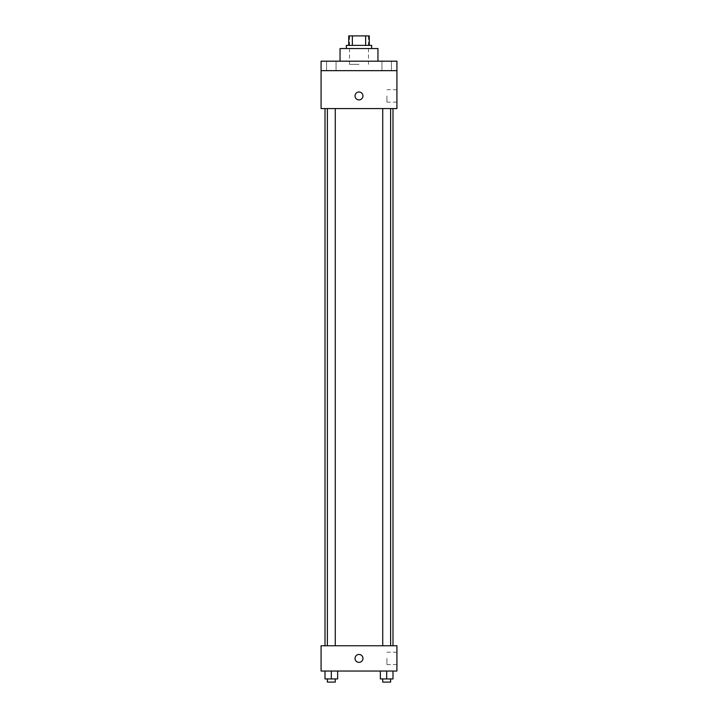 <?xml version="1.0" encoding="UTF-8"?>
<svg xmlns="http://www.w3.org/2000/svg" width="718" height="718" viewBox="0 0 718 718"><rect width="100%" height="100%" fill="white"/><g stroke="black" fill="none" stroke-linecap="round" stroke-linejoin="round"><path stroke-width="0.54" stroke-dasharray="3.59 2.69" d="M359 64.342L349.522 64.342L359 64.342M359 35.9L349.522 35.9L359 35.9M365.65 45.378L365.65 35.9L369.267 35.9L369.267 45.378L352.35 45.378L369.267 45.378M365.65 35.9L348.733 35.9M352.35 45.378L348.733 45.378L352.35 45.378L352.35 35.9M371.637 45.378L346.363 45.378M346.363 48.537L371.637 48.537L346.363 48.537M340.045 48.537L377.955 48.537M359 61.183L340.045 61.183L359 61.183M391.418 61.183L381.94 61.183L391.418 61.183L381.94 61.183L391.418 61.183L391.418 70.66L381.94 70.66L391.418 70.66L381.94 70.66L391.418 70.66L391.418 61.183M336.06 61.183L326.582 61.183L336.06 61.183L326.582 61.183L336.06 61.183L336.06 70.66L326.582 70.66L336.06 70.66L326.582 70.66L336.06 70.66L336.06 61.183M396.919 61.183L321.081 61.183L321.081 70.66L396.919 70.66L396.919 61.183M396.919 70.66L396.919 108.58L321.081 108.58L321.081 70.66L396.919 70.66L321.081 70.66M321.081 95.934L321.081 99.892L321.081 95.934M396.919 95.934L396.919 102.153L396.919 95.934M359 108.58L325.003 108.58L359 108.58M386.679 108.58L390.628 108.58L386.679 108.58M331.321 108.58L327.372 108.58L331.321 108.58M359 91.985A3.949 3.949 0 0 0 355.581 97.917A3.949 3.949 0 0 0 362.419 97.917A3.949 3.949 0 0 0 359 91.985A3.949 3.949 0 0 0 355.581 97.917A3.949 3.949 0 0 0 362.419 97.917A3.949 3.949 0 0 0 359 91.985M359 99.892A3.949 3.949 0 0 1 355.581 93.959A3.949 3.949 0 0 1 362.419 93.959A3.949 3.949 0 0 1 359 99.892M386.93 95.934L386.93 102.153L386.93 95.934M359 645.76L325.003 645.76L359 645.76M386.679 645.76L390.628 645.76L386.679 645.76M331.321 645.76L327.372 645.76L331.321 645.76M396.919 645.76L321.081 645.76L321.081 671.043L396.919 671.043L396.919 645.76M321.081 658.397L321.081 662.355L321.081 658.397M392.997 678.941L386.679 678.941L392.997 678.941L392.997 671.043L380.361 671.043L392.997 671.043L380.361 671.043L392.997 671.043L380.361 671.043L392.997 671.043L380.361 671.043L392.997 671.043L392.997 678.941L380.361 678.941L380.361 671.043L380.361 678.941L390.628 678.941L386.679 678.941L386.679 671.043L386.679 678.941L380.361 678.941L380.361 671.043M337.639 678.941L331.321 678.941L337.639 678.941L337.639 671.043L325.003 671.043L337.639 671.043L325.003 671.043L337.639 671.043L325.003 671.043L337.639 671.043L325.003 671.043L337.639 671.043L337.639 678.941L325.003 678.941L325.003 671.043L325.003 678.941L335.27 678.941L331.321 678.941L331.321 671.043L331.321 678.941L325.003 678.941L325.003 671.043M396.919 658.397L396.919 664.617L396.919 658.397M359 654.448A3.949 3.949 0 0 0 355.581 660.372A3.949 3.949 0 0 0 362.419 660.372A3.949 3.949 0 0 0 359 654.448A3.949 3.949 0 0 0 355.581 660.372A3.949 3.949 0 0 0 362.419 660.372A3.949 3.949 0 0 0 359 654.448M359 662.355A3.949 3.949 0 0 1 355.581 656.423A3.949 3.949 0 0 1 362.419 656.423A3.949 3.949 0 0 1 359 662.355M386.93 658.397L386.93 664.617L386.93 658.397M382.73 678.941L382.73 682.1L390.628 682.1L382.73 682.1L390.628 682.1L390.628 678.941L382.73 678.941L390.628 678.941M386.679 678.941L386.679 671.043M327.372 678.941L327.372 682.1L335.27 682.1L327.372 682.1L335.27 682.1L335.27 678.941L327.372 678.941L335.27 678.941M331.321 678.941L331.321 671.043M349.522 35.9L349.522 64.342M368.478 35.9L368.478 64.342M326.582 61.183L326.582 70.66L326.582 61.183M381.94 61.183L381.94 70.66L381.94 61.183M386.93 102.153L396.919 102.153M386.93 89.723L396.919 89.723M335.27 645.76L335.27 108.58M327.372 645.76L327.372 108.58M390.628 645.76L390.628 108.58M382.73 645.76L382.73 108.58M386.93 664.617L396.919 664.617M386.93 652.186L396.919 652.186"/><path stroke-width="1.08" d="M352.35 45.378L352.35 35.9L348.733 35.9L348.733 45.378L348.733 35.9M352.35 35.9L369.267 35.9L369.267 45.378M365.65 45.378L365.65 35.9M346.363 48.537L346.363 45.378L371.637 45.378L371.637 48.537M377.955 61.183L377.955 48.537L340.045 48.537L340.045 61.183M321.081 61.183L396.919 61.183L396.919 70.66L321.081 70.66L321.081 61.183M396.919 70.66L396.919 108.58L321.081 108.58L321.081 70.66M359 99.892A3.949 3.949 0 0 1 355.581 93.959A3.949 3.949 0 0 1 362.419 93.959A3.949 3.949 0 0 1 359 99.892M321.081 645.76L396.919 645.76L396.919 671.043L321.081 671.043L321.081 645.76M359 662.355A3.949 3.949 0 0 1 355.581 656.423A3.949 3.949 0 0 1 362.419 656.423A3.949 3.949 0 0 1 359 662.355M380.361 671.043L380.361 678.941L392.997 678.941L392.997 671.043L392.997 678.941M386.679 678.941L386.679 671.043M390.628 678.941L390.628 682.1L382.73 682.1L382.73 678.941M325.003 671.043L325.003 678.941L337.639 678.941L337.639 671.043L337.639 678.941M331.321 678.941L331.321 671.043M335.27 678.941L335.27 682.1L327.372 682.1L327.372 678.941M392.997 645.76L392.997 108.58M325.003 645.76L325.003 108.58M382.73 108.58L382.73 645.76M390.628 108.58L390.628 645.76M335.27 645.76L335.27 108.58M327.372 645.76L327.372 108.58"/></g></svg>
